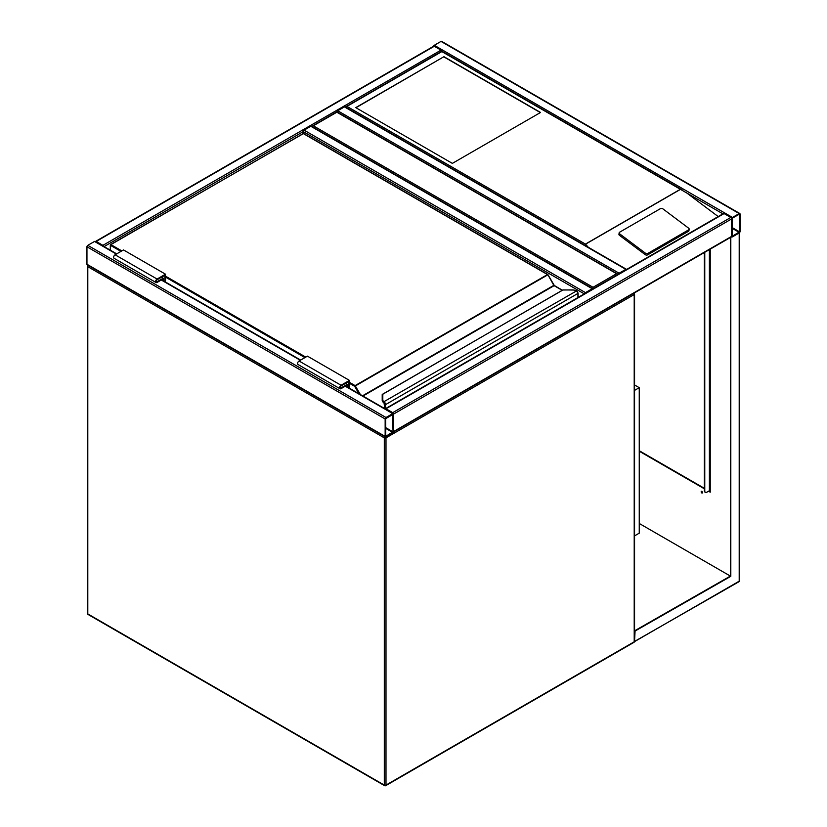 <?xml version="1.0" encoding="UTF-8"?>
<svg xmlns="http://www.w3.org/2000/svg" width="827" height="827" viewBox="0 0 827 827"><rect width="100%" height="100%" fill="white"/><g stroke="black" fill="none" stroke-linecap="round" stroke-linejoin="round"><path stroke-width="1.24" d="M634.557 384.968L639.25 387.677L634.557 390.385M639.25 387.677L639.25 533.167L634.557 535.875M618.245 274.678L336.847 112.214L311.655 126.758M618.141 274.337L336.847 111.81L311.758 126.417M313.33 125.797L593.052 287.289L593.052 289.223M385.992 417.501A1.189 0.682 120 0 0 385.155 418.958L385.155 436.408A1.189 0.682 120 0 0 385.992 436.894L392.711 433.017A1.189 0.682 120 0 0 393.549 431.56L393.549 414.1A1.189 0.682 120 0 0 392.711 413.614L385.992 417.501L87.796 245.34L94.516 241.453A1.189 0.682 -60 0 1 95.105 241.401L116.7 253.868M385.392 436.956L87.197 264.795A1.189 0.682 -60 0 1 86.949 264.247L86.949 246.787A1.189 0.682 -60 0 1 87.796 245.34M393.021 414.41L385.671 418.648L385.764 436.315L393.021 431.87L392.711 414.224M434.289 46.26L96.19 241.453A1.189 0.682 -120 0 0 95.601 241.401L433.699 46.198A1.189 0.682 60 0 1 434.289 46.26L441.008 50.137A1.189 0.682 60 0 1 441.794 51.222M96.19 241.453L102.91 245.34A1.189 0.682 -120 0 1 103.675 246.343M433.524 46.302A1.189 0.682 -60 0 1 434.289 45.289L441.008 41.412A1.189 0.682 -60 0 1 441.608 41.35L739.803 213.511A1.189 0.682 120 0 0 739.204 213.573L732.484 217.449A1.189 0.682 120 0 0 731.647 218.907L731.647 236.367A1.189 0.682 120 0 0 732.484 236.853L739.204 232.966A1.189 0.682 120 0 0 740.051 231.519L740.051 214.059A1.189 0.682 120 0 0 739.803 213.511M732.484 218.059L732.267 236.264L739.524 231.818L739.431 214.152L732.484 218.059M393.301 432.107A1.189 0.682 -120 0 0 393.549 431.56L393.549 414.1A1.189 0.682 -120 0 0 392.711 412.652L385.992 408.765A1.189 0.682 -120 0 0 385.392 408.714L723.491 213.511A1.189 0.682 60 0 1 724.09 213.573L730.81 217.449A1.189 0.682 60 0 1 731.647 218.907L731.647 236.367A1.189 0.682 60 0 1 731.399 236.904L393.476 432.004M336.899 111.841A1.189 0.682 -60 0 1 337.695 110.756L344.414 106.879A1.189 0.682 -60 0 1 345.004 106.817L626.401 269.282A1.189 0.682 120 0 0 625.812 269.344L344.414 106.879M618.327 274.233A1.189 0.682 120 0 1 619.092 273.22L625.812 269.344M303.251 133.447L303.251 131.617A1.189 0.682 -60 0 1 304.088 130.159L310.807 126.273A1.189 0.682 -60 0 1 311.407 126.221L592.804 288.685A1.189 0.682 120 0 0 592.204 288.737L310.807 126.273M592.204 288.737L585.485 292.624A1.189 0.682 120 0 0 584.72 293.626M443.944 56.691L355.744 107.613L452.348 163.384L540.548 112.462L443.944 56.691L355.961 107.727M689.16 229.172A1.778 1.168 -172 0 0 688.653 228.2L662.903 208.869A1.778 1.168 8 0 0 660.401 208.662L619.661 232.18A1.778 1.168 8 0 0 619.144 232.873L618.937 234.33A1.778 1.168 8 0 0 619.444 235.313L645.194 254.633A1.778 1.168 8 0 0 647.696 254.84L688.436 231.322A1.778 1.168 -172 0 0 688.953 230.64L689.16 229.172A1.778 1.168 -172 0 1 688.643 229.854L688.436 231.322M722.901 213.852L441.845 51.594L346.927 106.394L585.423 244.089L588.338 247.304M686.844 193.042L718.198 216.571M619.144 232.873A1.778 1.168 8 0 0 619.65 233.845L645.401 253.176A1.778 1.168 8 0 0 647.903 253.382L688.643 229.854M346.927 106.394L345.252 107.365M682.637 190.21L441.845 51.191L345.355 107.024M540.331 112.575L443.944 56.929M701.596 491.3A0.982 0.569 -120 0 0 702.474 492.83M701.823 491.383A0.982 0.569 60 0 1 701.823 492.985A0.982 0.569 60 0 1 701.823 491.383M634.547 641.432L738.956 581.722A1.189 0.682 -120 0 0 739.204 581.174L739.204 232.966L730.386 237.576L730.386 576.088L634.557 630.846M730.81 237.825L730.81 576.326L639.25 523.47M730.81 576.326L634.557 631.332M635.043 631.611L634.557 641.028M731.719 236.811L730.386 237.576M639.25 450.725L704.346 488.302M708.966 490.98L710.228 491.703L709.731 489.966M710.228 249.134L710.228 492.189L708.543 491.217M704.346 488.788L639.25 451.211M709.804 491.455L709.69 490.421A1.189 0.682 0 0 0 709.731 490.246L709.731 249.413M701.606 491.869A1.778 1.034 -120 0 0 701.989 492.541M704.769 252.287L704.769 490.98A2.967 1.716 -60 0 0 705.379 492.334A2.967 1.716 -60 0 0 706.868 492.189L709.39 490.731A1.189 0.682 0 0 0 709.69 490.421M704.346 252.524L704.346 490.731A2.967 1.716 120 0 0 704.966 492.096A2.967 1.716 120 0 0 705.183 492.189M577.928 297.555L577.928 293.564A2.378 1.375 -120 0 0 576.884 291.176L576.223 290.67A5.344 3.091 0 0 0 572.946 290.029L563.053 289.915L382.808 394.097L382.808 399.803A5.344 3.091 0 0 0 383.924 401.695L384.534 402.232L383.945 402.832L383.924 401.695L576.584 290.887M382.808 395.11L382.808 394.097L382.808 395.11M383.449 402.439L383.935 403.038L383.449 402.439A5.944 3.432 0 0 1 382.208 400.34L382.208 394.582L382.808 394.097M382.208 400.34L383.821 402.749M554.204 285.625A1.189 0.682 60 0 1 553.945 285.284L547.991 274.74L354.69 386.333L349.449 383.304M384.534 402.232A2.378 1.375 60 0 1 385.568 404.62L384.731 404.62A1.778 1.034 -120 0 0 383.945 402.832L383.945 402.883A1.726 0.992 60 0 1 384.689 404.599L384.689 408.59L384.09 403.038M576.884 291.176L577.143 291.29A1.778 1.034 60 0 1 577.928 293.078L576.46 290.618L572.946 289.915L562.732 290.008L382.208 394.572M345.459 383.428L347.144 384.4L347.144 386.912M348.818 387.873L348.818 381.485L341.055 385.971A1.189 0.682 120 0 0 341.055 387.915L347.144 384.4M349.449 388.245L349.449 380.399L341.055 385.248A2.078 1.199 120 0 0 339.69 387.077A2.078 1.199 120 0 0 340.011 388.742A2.078 1.199 120 0 0 341.055 388.638L346.513 385.496L346.513 386.54M340.011 388.742L298.009 364.5A2.078 1.199 120 0 1 297.689 362.836A2.078 1.199 120 0 1 299.054 360.996L307.448 356.148L349.449 380.399M165.493 282.038L165.493 274.192L157.089 279.04A2.078 1.199 120 0 0 155.734 280.87A2.078 1.199 120 0 0 156.055 282.534A2.078 1.199 120 0 0 157.089 282.431L162.557 279.288L162.557 280.332M165.493 274.192L123.492 249.94L115.098 254.788A2.078 1.199 120 0 0 113.733 256.628A2.078 1.199 120 0 0 114.054 258.293L156.055 282.534M164.862 281.666L164.862 275.288L157.089 279.764A1.189 0.682 120 0 0 157.089 281.707L163.188 278.192L161.503 277.221M163.188 278.192L163.188 280.704M384.855 436.646A1.189 0.682 120 0 0 384.307 437.865L87.796 266.676L87.796 613.913L384.307 785.102L384.307 437.865A1.189 0.682 0 0 0 385.992 437.865L385.992 785.102L634.206 641.804L634.206 294.557L385.992 437.865A1.189 0.682 60 0 0 385.723 436.997M385.744 785.65A1.189 0.682 60 0 0 385.992 785.102A1.189 0.682 0 0 1 384.307 785.102A1.189 0.682 120 0 0 384.555 785.65A1.189 1.189 0 0 0 385.744 785.65L633.958 642.341A1.189 1.189 0 0 0 634.557 641.318L634.557 294.071A1.189 1.189 0 0 0 634.061 293.109M88.044 614.461A1.189 0.682 -60 0 1 87.796 613.913A1.189 0.682 0 0 1 87.445 613.427A1.189 1.189 0 0 0 88.044 614.461L384.555 785.65M634.557 641.318A1.189 0.682 0 0 1 634.206 641.804A1.189 0.682 60 0 1 633.958 642.341M87.951 265.229A1.189 0.682 60 0 0 87.796 265.705A1.189 0.682 0 0 0 87.796 266.676A1.189 0.682 -60 0 1 88.344 265.457M88.044 265.157A1.189 0.682 60 0 1 88.634 265.219M633.658 293.337A1.189 0.682 60 0 1 634.206 294.557A1.189 0.682 0 0 0 634.557 294.071M633.368 293.109A1.189 0.682 -60 0 1 633.958 293.047M593.052 287.289L616.57 273.706M86.949 246.787L385.155 418.958M94.516 241.453L116.349 254.065M161.296 280.012L300.315 360.272M345.252 386.219L392.711 413.614M86.949 264.247L385.155 436.408M385.671 428.345L392.711 432.407M385.671 427.621L393.021 431.87M441.008 50.137L102.91 245.34M584.296 293.874L303.251 131.617L104.099 246.591M739.204 213.573L441.008 41.412M732.484 217.449L434.289 45.289M739.524 231.818L732.174 227.57M739.204 232.366L732.174 228.304M393.549 414.1L731.647 218.907M392.711 412.652L730.81 217.449M385.992 408.765L724.09 213.573M393.549 431.56L731.647 236.367M619.092 273.22L337.695 110.756M585.485 292.624L304.088 130.159M585.423 244.089L680.342 189.29M680.59 189.3L585.423 244.244M645.401 253.176L645.194 254.633M619.65 233.845L619.444 235.313M647.903 253.382L647.696 254.84M739.503 232.738L739.555 580.699A1.189 0.682 0 0 1 739.204 581.174L635.043 641.318M709.39 249.62L709.39 490.731M349.449 382.343L355.114 385.609L547.474 274.554L303.251 133.55L110.89 244.606L121.817 250.912M165.493 276.135L305.773 357.119M362.526 395.792L553.821 285.346L547.774 274.523L303.55 133.519L110.601 244.575L110.477 250.271M358.97 393.735L354.69 386.333L355.114 385.609L360.396 394.562M562.184 290.318L554.121 285.666L362.95 396.04M578.104 297.451L578.104 293.327L385.568 404.62L385.568 408.61M304.936 357.605L165.493 277.097M120.969 251.398L110.477 245.34L110.601 244.575A0.589 0.589 0 0 0 110.301 245.092L110.301 250.167M383.449 402.387A5.944 3.432 180 0 1 382.208 400.289L382.808 399.803M302.827 133.798L302.951 133.519A0.589 0.589 0 0 1 303.55 133.519L303.674 133.798M547.887 274.791L547.774 274.523A0.589 0.589 0 0 1 547.991 274.74L554.545 285.904M384.514 408.486L384.638 404.145M553.945 285.284L562.36 290.215M340.207 387.429L341.055 387.915M299.054 360.996L341.055 385.248M157.089 279.04L115.098 254.788M157.089 281.707L156.251 281.221M87.445 613.427L87.445 266.191A1.189 1.189 0 0 1 87.941 265.219M161.637 279.805L300.656 360.076M345.603 386.013L393.301 413.562M738.956 581.722A1.189 1.189 0 0 0 739.555 580.699"/></g></svg>
